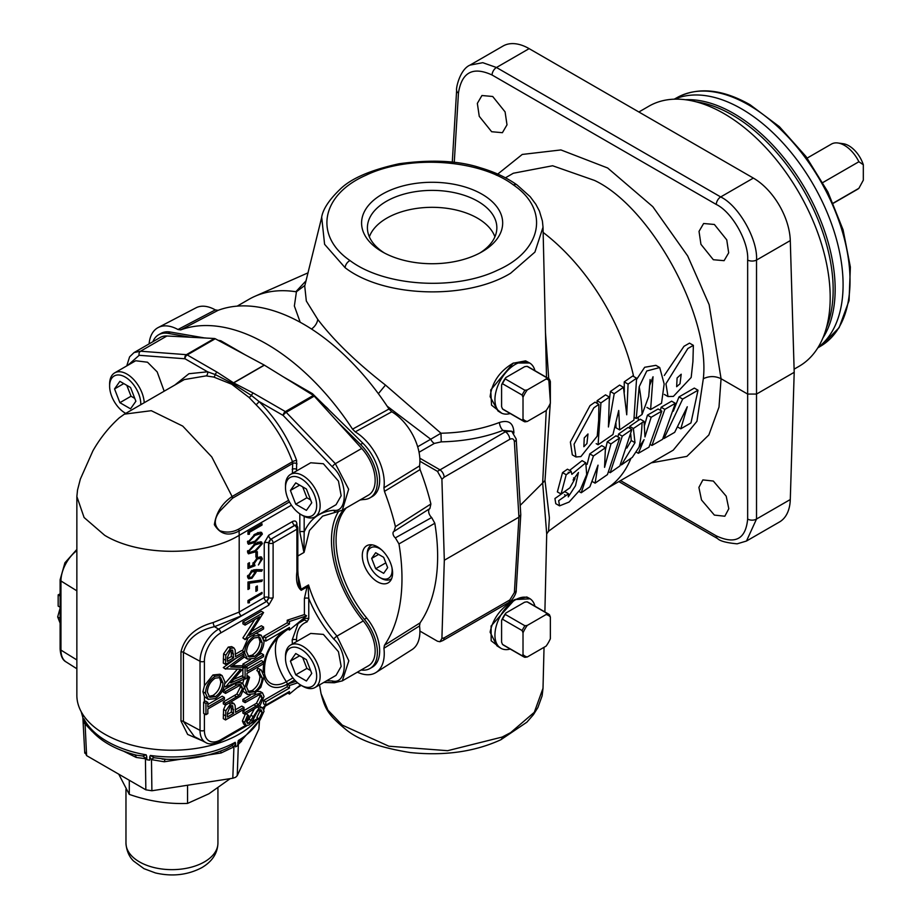<?xml version="1.0" encoding="UTF-8"?>
<svg xmlns="http://www.w3.org/2000/svg" width="921" height="921" viewBox="0 0 921 921"><rect width="100%" height="100%" fill="white"/><g stroke="black" fill="none" stroke-linecap="round" stroke-linejoin="round"><path stroke-width="1.38" d="M501.83 413.264L491.538 405.148L490.732 389.963L513.273 363.047L529.621 362.989M534.951 370.714A28.747 16.601 120 0 0 529.31 362.816L525.603 360.859L513.078 363.242C499.7 371.105 492.044 382.25 490.11 396.663L497.962 410.962L500.575 412.596A28.747 16.601 120 0 0 510.222 413.541M501.047 648.384L491.158 640.774L491.089 626.015L514.701 599.583L530.151 598.811M534.951 606.214A28.747 16.601 120 0 0 529.31 598.316L526.777 596.981L514.689 599.606C501.128 607.469 492.942 618.325 490.11 632.163L496.891 645.782L500.575 648.096A28.747 16.601 120 0 0 510.222 649.04M680.009 383.735L676.647 386.705L677.096 377.955L681.206 374.225L680.009 383.735M586.93 443.542L583.868 446.697L584.236 437.912L587.989 433.964L586.93 443.542M661.52 403.26L650.617 409.557L653.035 376.758L649.616 385.554L648.718 396.479L642.052 414.496L636.238 418.491L639.197 386.728L646.784 370.979L659.712 367.548L664.168 383.988L661.52 403.26M649.121 392.358L650.111 379.533M575.982 456.977L572.309 454.859L570.387 442.045L590.027 405.608L595.035 402.155L598.88 404.365L598.65 420.333L597.222 436.128L580.898 456.574L575.982 456.977L574.082 444.198L593.861 407.819L598.869 404.365M664.294 375.469L683.992 346.296L689.507 343.13L693.363 345.352L692.926 361.55L691.176 377.483L673.378 396.41L668.001 396.537L665.941 383.746L687.849 348.518L693.363 345.352M561.062 494.013L557.366 491.883L562.524 472.611L567.463 469.192L571.124 471.299L571.86 474.35L585.768 462.779L586.7 474.534L580.449 489.419L569.097 502.049L559.554 505.859L558.679 500.679L568.51 493.783L568.257 496.891L575.51 485.701L578.446 472.485L573.058 480.037L575.015 478.724L569.869 487.854L561.073 494.013L566.185 474.729L571.124 471.31M569.569 470.401L582.084 460.65L585.768 462.779M559.554 505.859L555.777 503.672L554.937 498.526L564.769 491.618L568.51 493.771M714.374 515.092L701.503 499.965L698.901 487.416L702.873 479.91L713.326 481.05L726.197 496.177L728.81 508.726L724.827 516.232L714.374 515.092M713.326 259.722L700.939 244.307L699.027 231.367L703.621 223.504L714.374 224.471L726.761 239.874L728.684 252.826L724.09 260.678L713.326 259.722M491.653 131.726L479.254 116.322L477.343 103.382L481.936 95.519L492.7 96.486L505.088 111.89L506.999 124.83L502.406 132.693L491.653 131.726M482.005 194.204A70.537 40.72 0 0 0 382.25 194.204A70.537 40.72 0 0 0 382.25 251.801L382.25 251.801A70.537 40.72 0 0 0 482.005 251.801A70.537 40.72 0 0 0 482.005 194.204M479.864 252.987A64.723 37.37 0 0 0 496.833 228.546A64.723 37.37 0 0 0 477.895 201.331A64.723 37.37 0 0 0 406.737 193.387A64.723 37.37 0 0 0 367.421 228.546A64.723 37.37 0 0 0 384.402 252.987M369.356 236.835A64.113 37.013 180 0 1 413.759 208.871A64.113 37.013 180 0 1 477.469 218.162A64.113 37.013 180 0 1 494.911 236.835M285.498 658.273L285.498 656.27A24.487 14.137 60 0 1 290.564 645.057A24.487 14.137 60 0 1 302.813 646.266A24.487 14.137 60 0 1 318.816 667.852A24.487 14.137 60 0 1 315.063 687.48A24.487 14.137 60 0 1 302.813 686.272L301.086 685.27A22.046 12.721 -120 0 0 316.663 676.267A22.046 12.721 -120 0 0 301.086 649.27A22.046 12.721 -120 0 0 285.498 658.273A22.046 12.721 -120 0 0 301.075 685.27A22.046 12.721 -120 0 0 301.086 685.27M290.564 645.057L310.699 633.429L323.375 634.396L338.468 651.734L341.161 666.39L336.05 675.358L315.063 687.48M140.786 404.699A22.046 12.721 -120 0 0 125.21 377.08A22.046 12.721 -120 0 0 109.622 386.083L109.622 384.08A24.487 14.137 60 0 1 114.699 372.867A24.487 14.137 60 0 1 126.948 374.087A24.487 14.137 60 0 1 144.229 402.707M114.699 372.867L135.686 360.756L147.51 362.218L157.169 371.888L164.18 391.195M109.622 386.083A22.046 12.721 -120 0 0 125.21 413.08A22.046 12.721 -120 0 0 125.751 413.379M285.498 487.623L285.498 485.62A24.487 14.137 60 0 1 290.564 474.407A24.487 14.137 60 0 1 302.813 475.616A24.487 14.137 60 0 1 318.816 497.202A24.487 14.137 60 0 1 315.063 516.831A24.487 14.137 60 0 1 302.813 515.622L301.086 514.62A22.046 12.721 -120 0 0 316.663 505.617A22.046 12.721 -120 0 0 301.086 478.621A22.046 12.721 -120 0 0 285.498 487.623A22.046 12.721 -120 0 0 301.075 514.62A22.046 12.721 -120 0 0 301.086 514.62M290.564 474.407L310.699 462.779L323.375 463.747L338.468 481.084L341.161 495.74L336.05 504.708L315.063 516.831M289.447 621.502L289.447 624.07L265.801 637.712L265.801 641.131L289.447 627.477L289.447 630.033L306.624 615.85L289.447 621.502L287.225 620.224L304.402 614.572L304.402 598.546L307.015 586.965L308.535 584.962C314.303 603.681 323.778 620.731 336.982 636.112L348.817 660.806L342.301 680.884L334.346 682.772A3.131 2.337 -88.2 0 1 332.308 680.964C347.447 685.189 348.599 652.252 333.77 639.059C323.259 626.879 314.924 613.351 308.765 598.512L308.765 618.808A3.131 1.807 180 0 0 304.402 618.854L303.481 620.409L295.549 624.991M297.84 574.14L301.04 589.29A3.131 1.807 60 0 1 301.202 590.326C297.218 586.907 295.779 580.737 296.907 571.837A3.131 1.807 0 0 0 297.828 570.56L297.828 527.952A3.131 3.131 0 0 0 296.424 525.338A3.131 1.807 123.5 0 0 294.766 525.442L294.616 525.338A3.131 1.807 60 0 1 292.475 521.539C295.157 520.33 296.631 521.182 296.907 524.107L296.907 525.741M342.301 680.884L368.446 665.779A32.396 18.708 60 0 0 363.288 620.927A86.873 50.148 60 0 1 331.468 540.397A86.873 50.148 60 0 1 338.341 511.754M126.741 365.925L129.596 356.876L134.04 352.582L160.185 337.489A32.396 18.708 60 0 1 166.908 335.992L190.497 337.236L168.083 333.367A35.528 20.515 -120 0 0 158.619 334.772A35.528 20.515 -120 0 0 152.886 341.691M134.04 352.582L140.556 351.212A3.131 2.452 94.3 0 0 139.175 355.299L127.869 365.269M292.383 473.359L292.694 463.47L232.518 498.215L219.958 511.028C213.822 518.937 213.753 525.5 219.762 530.715C226.175 532.914 232.449 532.407 238.562 529.184L239.092 531.026C228.535 536.54 220.292 534.422 214.363 524.694C216.124 512.732 222.042 503.35 232.104 496.523L292.487 461.732C284.428 439.962 272.271 420.955 256.003 404.699L249.05 397.446L231.724 384.23L213.776 377.069L206.097 375.883A3.131 2.406 98 0 0 207.57 371.796L215.203 374.536L232.656 383.539L251.421 395.454L258.962 401.475C275.747 418.272 288.296 437.912 296.62 460.419L296.562 470.942M292.383 644.009L292.176 639.991L298.093 623.552M256.982 719.9A95.093 54.903 180 0 1 104.706 734.141A95.093 54.903 180 0 1 76.857 695.32L76.857 496.511L77.537 489.972M289.482 501.933L239.092 531.026L239.195 535.331C204.186 556.618 139.716 556.618 104.706 535.331L84.099 517.521L76.857 496.511M237.618 745.711A91.444 52.796 180 0 1 236.605 746.298A91.444 52.796 180 0 1 235.58 746.885L237.618 745.711L238.286 740.542L241.394 740.357M84.985 752.123L86.609 755.623L145.84 789.815L151.896 790.759L232.806 778.233L235.615 777.301L237.238 775.678L258.916 728.96L259.492 720.533M241.82 740.07A6.274 5.491 31.1 0 0 241.624 741.117L238.355 744.329L237.791 742.372M118.751 774.181L129.285 794.386C148.718 801.189 168.14 804.194 187.562 803.411L208.894 793.798L230.227 778.636M696.161 101.828A142.697 82.383 60 0 1 732.253 114.964A142.697 82.383 60 0 1 826.482 327.554M818.044 347.47A143.688 82.959 -120 0 0 833.977 230.987A143.688 82.959 -120 0 0 741.486 108.816A143.688 82.959 -120 0 0 674.69 99.169M837.868 142.985L843.222 143.711A22.484 12.975 60 0 1 848.886 145.783A22.484 12.975 60 0 1 863.322 164.755L858.89 161.739A26.099 15.07 -120 0 0 844.453 145.38A26.099 15.07 -120 0 0 837.868 142.985A26.099 15.07 -120 0 0 831.41 144.09L807.153 158.09M833.252 203.299L857.509 189.3A26.099 15.07 -120 0 0 858.89 188.31L833.183 203.15M822.856 182.531L858.89 161.739M300.2 322.258L294.363 305.991L296.447 291.715L295.848 291.727A182.876 105.581 -120 0 0 254.933 296.297A182.876 105.581 -120 0 0 249.061 299.267L237.181 306.129M546.521 377.391L543.022 227.176L534.917 252.089L510.602 273.249C466.671 300.073 383.919 297.656 345.122 267.723L324.595 244.307L321.705 217.298M520.215 505.364L542.665 482.961L546.257 410.398M502.106 737.076A6.274 3.224 -115.1 0 1 500.817 739.77C474.591 751.789 444.383 756.049 410.213 752.549C379.878 747.679 358.373 739.954 345.72 729.374C327.416 714.236 325.078 708.594 321.038 693.559L327.911 710.126L342.267 725.115L388.846 746.206L447.618 750.696L502.106 737.076L510.602 732.656L534.307 712.29L543.01 688.275L544.035 647.302M350.015 260.574C384.253 286.512 454.732 291.001 497.651 270.164C542.354 250.5 549.802 209.7 513.458 184.96C479.311 159.206 408.82 154.452 365.741 175.335C321.003 194.941 313.785 235.88 350.015 260.574A6.274 3.995 -54.2 0 0 345.122 267.723M638.875 111.994L648.925 106.18A150.169 86.701 60 0 1 724.01 113.617A150.169 86.701 60 0 1 822.108 245.953A150.169 86.701 60 0 1 799.094 366.282L794.109 369.16M529.31 362.816A28.747 16.601 120 0 0 507.275 370.921A28.747 16.601 120 0 0 494.934 399.633A28.747 16.601 120 0 0 500.575 412.596M529.31 598.316A28.747 16.601 120 0 0 507.275 606.409A28.747 16.601 120 0 0 494.934 635.122A28.747 16.601 120 0 0 500.575 648.096M377.449 546.809A21.425 12.364 -120 0 0 366.742 545.75A21.425 12.364 -120 0 0 363.45 562.915A21.425 12.364 -120 0 0 377.449 581.796A21.425 12.364 -120 0 0 388.155 582.855A21.425 12.364 -120 0 0 391.448 565.69A21.425 12.364 -120 0 0 377.449 546.809M206.131 338.065A21.425 12.364 -120 0 0 204.381 337.915L204.842 337.995M326.437 407.278A17.637 10.177 -120 0 0 325.827 406.817M381.858 550.113A17.637 10.177 -120 0 0 379.671 548.628A17.637 10.177 -120 0 0 367.191 555.824A17.637 10.177 -120 0 0 379.671 577.421A17.637 10.177 -120 0 0 391.943 567.578M381.052 578.227L379.671 577.421L381.052 578.227A19.594 11.317 60 0 0 390.849 579.194L391.575 578.768M391.621 578.676A19.594 11.317 60 0 1 390.849 579.194M673.309 411.203L678.984 396.928L694.319 388.086L698.014 390.216L690.957 422.935L680.792 428.806L677.695 427.01M660.392 410.305L661.151 407.232L671.639 401.176L675.335 403.306L662.567 439.317L651.941 445.453L650.272 444.498M607.664 488.026L673.228 450.173L696.955 421.288L703.322 378.715C710.482 315.834 650.652 206.788 594.529 180.435L552.612 165.757L513.331 173.24L505.445 177.799M633.636 376.493A159.886 92.307 -120 0 0 543.148 232.437M636.63 379.371L644.677 367.272L655.879 365.338L659.712 367.548M630.022 428.507L629.676 426.354L638.23 420.46A159.886 92.307 -120 0 0 638.288 417.086M638.23 420.46L640.36 419.228L644.055 421.369L644.965 436.934L651.147 417.282L647.451 415.141L658.101 408.993L661.808 411.123L648.971 447.169L638.345 453.305L635.951 451.935M644.493 425.467L647.451 415.141M550.263 403.456L545.002 480.52L549.377 517.786L548.548 531.233L610.001 486.323A159.886 92.307 -120 0 0 630.954 458.313M619.66 429.9L618.728 410.49L612.96 434.528L598.097 444.751L600.918 402.926L609.357 397.078L608.424 426.976L614.203 393.728L623.448 387.315L626.729 414.772L628.087 384.103L636.595 378.197L633.901 420.103L619.66 429.9L615.976 427.77L615.942 423.384M597.153 403.363L597.084 400.716L605.523 394.856L609.357 397.078M609.426 399.38L610.358 391.506L619.603 385.082L623.448 387.315M624.3 392.173L624.231 381.87L632.727 375.975L636.595 378.197M587.138 464.357L589.762 453.869L601.747 445.614L605.431 447.744L604.567 467.361L610.945 443.934L607.261 441.804L615.988 435.783L619.683 437.912L607.434 474.614L595.093 483.157L592.203 481.487M605.477 449.701L607.261 441.804M617.922 436.899L618.578 434.01L628.134 427.413L631.841 429.554L619.845 466.003L610.186 472.703L608.689 471.84M545.531 333.356L550.355 401.683M626.879 448.067L631.242 440.503L630.781 434.263M680.792 428.806L687.273 406.76L674.69 432.329L663.972 438.511L663.189 438.062M663.972 438.511L682.68 399.069L678.984 396.928M638.345 453.305L644.09 439.616L632.313 457.357L621.433 464.909L634.995 442.679L631.242 440.503M634.995 442.679L633.372 428.495L629.676 426.354M621.433 464.909L620.57 464.414M651.941 445.453L664.847 409.361L661.151 407.232M610.186 472.703L622.274 436.14L618.578 434.01M595.093 483.157L598.028 465.151L589.889 486.772L581.232 492.758L579.056 491.503M581.232 492.758L593.435 455.987L589.762 453.869M628.087 384.103L624.231 381.87M614.203 393.728L610.358 391.506M598.097 444.751L596.198 443.657M600.918 402.926L597.084 400.716M295.848 291.727L306.106 280.744M367.191 555.824L367.191 554.223A19.594 11.317 60 0 1 371.255 545.255A19.594 11.317 60 0 1 372.084 544.852M383.666 573.334L387.66 567.647L383.666 557.332L375.664 552.715L371.67 558.402L375.664 568.718L383.666 573.334M385.807 562.858L375.664 568.718M378.6 554.407L371.67 558.402M359.904 500.068A83.857 48.41 60 0 1 364.405 499.481A35.528 20.515 -120 0 0 370.012 497.847L372.303 496.523A35.528 20.515 -120 0 0 362.851 443.174L312.426 393.658L311.448 394.223M370.012 497.847A35.528 20.515 -120 0 0 360.56 444.498L338.145 422.474L314.222 396.134L286.201 412.309A3.131 0.84 136.3 0 0 283.15 415.44A3.131 1.681 -60 0 1 285.372 411.595A3.131 1.807 60 0 1 286.201 412.309L335.359 463.677L348.656 489.247L342.301 510.234L336.142 512.088A3.131 2.406 -94.3 0 1 333.77 510.28C348.599 513.066 347.447 478.874 332.308 466.809L283.15 415.44L258.962 401.475A3.131 0.956 134.5 0 1 256.003 404.699M361.159 669.993A35.528 20.515 -120 0 0 370.012 668.496L372.303 667.172A35.528 20.515 -120 0 0 366.696 618.026A83.857 48.41 60 0 1 346.215 507.966M370.012 668.496A35.528 20.515 -120 0 0 364.405 619.349A83.857 48.41 60 0 1 343.924 509.29M204.381 337.915L170.373 332.044A35.528 20.515 -120 0 0 160.91 333.448L158.619 334.772M245.274 354.884L220.798 340.747L219.912 341.265M220.798 340.747L218.081 340.286M312.426 393.658L283.369 376.873M342.301 510.222L368.446 495.13A32.396 18.708 60 0 0 361.723 448.458L338.145 422.474M158.193 327.542L196.035 307.81A40.19 23.198 60 0 1 215.33 309.905L218.104 310.331A189.622 109.484 60 0 1 389.007 409.005L391.793 411.779A40.19 23.198 60 0 1 419.907 461.225A40.19 23.198 60 0 1 419.527 465.922L420.057 469.583L384.448 491.388L383.919 487.808A42.009 24.257 -120 0 0 355.253 431.868L352.547 429.151A191.441 110.532 -120 0 0 180.666 329.914L177.96 329.511A42.009 24.257 -120 0 0 158.193 327.542A42.009 24.257 -120 0 0 149.11 343.878M384.448 645.287L420.057 622.895L419.527 625.946A40.19 23.198 60 0 1 419.907 631.081A40.19 23.198 60 0 1 412.067 649.581L376.056 672.468A42.009 24.257 -120 0 0 383.919 648.269L384.448 645.287A191.441 110.532 -120 0 0 398.966 543.931L395.351 537.864A3.972 2.291 60 0 1 393.14 534.422A3.972 2.291 60 0 1 393.762 531.521A3.972 2.291 60 0 1 394.027 531.394L395.431 526.674A191.441 110.532 -120 0 0 384.448 491.388M328.843 409.776A21.425 12.364 -120 0 0 325.159 406.149M357.371 672.18A42.009 24.257 -120 0 0 376.056 672.468M395.431 526.674L430.89 503.994L429.888 508.542L394.027 531.394M419.527 625.946L383.919 648.269M391.793 411.779L355.253 431.868M352.547 429.151L389.007 409.005M383.919 487.808L419.527 465.922M218.104 310.331L180.666 329.914M177.96 329.511L215.33 309.905M395.351 537.864L431.661 517.533L434.827 523.255L398.966 543.931M429.773 508.622A5.791 3.35 -120 0 0 431.661 517.533M434.827 523.255A189.622 109.484 60 0 1 420.057 622.895M420.057 469.583A189.622 109.484 60 0 1 430.89 503.994M546.706 613.167L546.107 614.537A23.474 13.55 -60 0 1 550.355 617.001L549.469 614.768A24.729 14.276 -60 0 0 548.168 613.835L528.504 602.484A24.729 14.276 -60 0 0 527.054 601.827L546.706 613.167A24.729 14.276 -60 0 1 548.168 613.835M505.848 613.041A23.474 13.55 -60 0 0 501.588 620.409L502.475 619.211L522.126 630.551A24.729 14.276 -60 0 1 524.901 625.762L505.249 614.411L505.848 613.041L524.671 602.173L527.054 601.827M550.355 617.001L550.355 638.737A23.474 13.55 -60 0 1 546.107 646.116L527.273 656.984A23.474 13.55 -60 0 1 523.013 654.532L522.126 655.729L502.475 644.389L501.588 642.156L501.588 620.409M527.273 656.984L524.901 657.329A24.729 14.276 -60 0 1 523.439 656.661L503.787 645.322A24.729 14.276 -60 0 1 502.475 644.389M523.439 656.661A24.729 14.276 -60 0 1 522.126 655.729M502.475 619.211A24.729 14.276 -60 0 1 505.249 614.411M522.126 630.551L523.013 632.785A23.474 13.55 -60 0 1 527.273 625.417L524.901 625.762M546.107 614.537L527.273 625.417M523.013 632.785L523.013 654.532M546.706 377.668L546.107 379.049A23.474 13.55 -60 0 1 550.355 381.501L549.469 379.268A24.729 14.276 -60 0 0 548.168 378.335L528.504 366.984A24.729 14.276 -60 0 0 527.054 366.328L546.706 377.668A24.729 14.276 -60 0 1 548.168 378.335M505.848 377.541A23.474 13.55 -60 0 0 501.588 384.909L502.475 383.712L522.126 395.051A24.729 14.276 -60 0 1 524.901 390.262L505.249 378.911L505.848 377.541L524.671 366.673L527.054 366.328M550.355 381.501L550.355 403.248A23.474 13.55 -60 0 1 546.107 410.616L527.273 421.484A23.474 13.55 -60 0 1 523.013 419.032L522.126 420.229L502.475 408.889L501.588 406.656L501.588 384.909M527.273 421.484L524.901 421.83A24.729 14.276 -60 0 1 523.439 421.173L503.787 409.822A24.729 14.276 -60 0 1 502.475 408.889M523.439 421.173A24.729 14.276 -60 0 1 522.126 420.229M502.475 383.712A24.729 14.276 -60 0 1 505.249 378.911M522.126 395.051L523.013 397.285A23.474 13.55 -60 0 1 527.273 389.917L524.901 390.262M546.107 379.049L527.273 389.917M523.013 397.285L523.013 419.032M794.201 372.314L756.521 394.073L756.521 519.03L746.482 541.03L779.477 521.977A52.255 30.163 -120 0 0 790.287 499.527L794.201 372.314L790.287 240.577A52.255 30.163 -120 0 0 753.355 178.087L529.138 48.64A52.255 30.163 -120 0 0 503.016 46.05L470.021 65.103L482.777 62.686L496.477 67.498L720.694 196.944C738.619 205.487 757.971 239.575 756.521 260.067L756.521 394.073L747.656 394.073L721.062 378.715L719.002 407.07L708.859 434.942L686.87 456.379L651.251 462.86M419.907 461.225L437.463 471.356L505.364 431.799L511.685 431.212L502.97 430.418C484.331 437.521 463.758 441.332 441.24 441.861L434.332 443.427A6.274 3.615 60 0 1 430.729 439.225L440.975 433.227C462.204 432.778 481.695 429.198 499.47 422.474C508.15 419.769 512.928 422.647 513.791 431.097L513.906 433.066M441.24 441.861L440.975 433.227L385.485 385.07C356.473 362.494 333.897 340.597 317.733 319.38L306.325 301.017L304.724 286.074L321.533 218.024M419.907 631.081L437.463 641.223L439.962 641.741L441.907 638.46L444.313 560.244L518.937 517.165L520.768 514.735L516.209 439.018A6.274 3.615 176.5 0 1 514.379 441.769C513.941 438.926 512.41 438.108 509.797 439.305A6.274 3.615 60 0 0 505.364 431.799L502.97 430.418A6.274 2.867 68.7 0 1 499.47 422.474M512.721 431.926A6.274 3.615 176.5 0 1 513.791 431.097M441.907 638.46L444.164 637.862L509.797 599.974L514.379 592.56A6.274 3.615 3.5 0 0 516.209 590.2L520.768 514.735M511.685 431.212L516.209 439.018M548.548 531.233L546.706 533.938L542.665 482.961L545.002 480.52M296.447 291.715L304.874 285.406M703.322 378.715C709.251 375.906 715.168 375.906 721.062 378.715L709.147 304.667L687.676 255.946L652.805 206.672L607.653 167.99L560.935 149.939L522.253 154.44L496.338 175.197M469.883 65.172L470.021 65.103C459.729 69.443 455.78 88.888 456.632 90.339A6.274 3.615 -176.5 0 0 458.451 93.102L454.26 162.441M618.843 481.568L717.563 538.555A6.274 3.615 -60 0 1 716.262 535.861C735.292 544.737 745.757 539.119 747.656 519.03L747.656 260.067C749.003 241.993 732.045 211.957 716.262 204.45L492.044 74.992C472.887 66.208 461.686 72.241 458.451 93.102M746.482 541.03L737.134 543.827C726.439 542.814 719.911 541.064 717.563 538.555M437.463 471.356L441.907 479.254L444.313 560.244M311.528 329.027A12.537 9.152 142.4 0 0 317.733 319.38M378.37 393.681L385.485 385.07M417.662 446.766L430.729 439.225L387.119 406.149M858.89 188.31L863.322 180.171L863.322 164.755M129.285 794.386L129.285 780.26M187.562 803.411L187.562 785.233M136.815 755.255L142.767 755.991L146.128 754.806L146.761 756.452L145.426 758.708L136.17 757.43L123.61 751.202M145.84 789.815L145.426 758.708A6.274 5.192 67.3 0 0 142.767 755.991M92.192 731.504L85.077 723.871L85.872 723.181L84.018 718.933A91.651 52.911 0 0 0 146.128 754.806M237.238 775.678L238.355 744.329A6.274 6.136 122.3 0 1 240.266 740.91M162.119 759.1C186.019 760.47 207.651 756.912 227.038 748.439L231.908 745.734L235.2 742.326L235.615 743.627L233.922 746.896L221.052 752.998L164.26 761.782L151.481 759.641A6.274 3.488 119.5 0 1 154.187 757.753L166.079 759.249M232.806 778.233L233.922 746.896A6.274 1.485 49.2 0 0 231.908 745.734M208.756 696.46L213.039 695.436C217.828 692.085 220.407 687.503 220.775 681.713L219.417 677.119M227.418 714.397L231.355 712.117L231.171 705.578M247.922 656.178L252.204 655.142C256.982 651.792 259.572 647.221 259.941 641.419L258.582 636.837M227.418 658.791L231.355 656.523L231.171 649.973M255.002 544.91L249.061 551.276L249.649 552.381L255.002 550.735L260.942 544.415L260.378 543.321L255.002 544.91L253.943 544.299M249.061 576.086L249.66 577.352L251.859 577.076L254.645 572.85L254.069 571.584L251.859 571.872L249.061 576.086L247.876 575.406M255.002 535.354L249.061 541.721L249.649 542.826L255.002 541.168L260.942 534.859L260.378 533.766L255.002 535.354L253.943 534.733M85.377 722.34L85.872 723.146L85.377 722.34C95.07 738.078 112.258 749.061 136.964 755.289L136.953 755.289M86.609 755.623L85.077 723.871L84.018 718.933M84.018 723.446A91.444 52.796 180 0 1 83.27 721.822L84.018 723.446L83.903 720.164M82.809 716.55L84.767 753.159M81.198 711.714L83.109 718.438M235.615 743.627L235.58 746.885M151.896 790.759L151.481 759.641L149.743 756.912L150.342 755.45L154.187 757.753M146.761 756.452L146.888 759.744L149.686 760.17L149.743 756.912M149.686 760.17A91.444 52.796 180 0 1 146.888 759.744M215.249 696.713L209.746 697.301L207.363 692.016C207.755 686.145 210.356 681.528 215.169 678.167L220.614 677.545L222.997 682.991C222.617 688.793 220.038 693.363 215.249 696.713L213.039 695.436M222.997 682.991L220.775 681.713M233.577 713.395L227.418 716.952L227.418 713.05L230.492 705.889L232.61 705.682L233.577 713.395L231.355 712.117M233.623 709.642L231.401 708.364M254.415 656.42L248.912 657.007L246.529 651.723C246.92 645.851 249.522 641.235 254.334 637.873L259.78 637.251L262.163 642.697C261.783 648.499 259.204 653.07 254.415 656.42L252.204 655.142M262.163 642.697L259.941 641.419M233.577 657.801L227.418 661.359L227.418 657.456L230.492 650.284L232.61 650.076L233.577 657.801L231.355 656.523M233.623 654.048L231.401 652.759M247.922 550.62L249.061 551.276M257.166 542.527L258.536 543.309M250.869 571.308L251.859 571.872M247.922 541.053L249.061 541.721M257.166 532.96L258.536 533.754M260.021 720.049L264.051 711.231L262.473 707.731L259.054 708.03L248.866 723.204L247.323 723.365L246.529 721.431L248.9 715.893L247.761 714.823L244.629 722.317L245.942 725.403L248.946 725.08L251.755 722.26L257.212 711.772L259.031 709.953L261.08 709.769L262.163 712.324L259.077 718.794L260.021 720.049L256.867 717.517L259.941 711.047L259.734 709.654M202.424 740.818L187.654 734.44L180.977 720.97L180.977 651.849A3.131 1.807 180 0 1 183.417 652.333L183.417 721.442L194.389 736.627L205.797 742.579A26.225 15.139 -60 0 1 200.03 730.388L200.03 661.278A26.225 15.139 -60 0 1 218.576 629.147L266.537 601.459L241.337 615.827L214.547 626.66C197.681 630.517 187.308 639.082 183.417 652.333L200.03 661.278A3.131 1.807 180 0 0 204.393 661.232L204.393 685.742L212.958 674.966L219.877 674.253L222.088 675.542L215.169 676.244C209.182 680.331 205.947 685.984 205.464 693.202L208.25 699.384L215.261 698.625C221.178 694.561 224.379 688.954 224.885 681.816L222.088 675.542M207.835 713.602L207.835 708.951L224.413 699.384L224.413 697.462L207.835 707.04L207.835 702.389L205.947 703.483L205.947 714.696L207.835 713.602M205.947 703.483L203.622 702.147L203.622 713.361L205.947 714.696M291.427 505.18L239.195 535.331L239.195 612.039L264.235 597.579A3.131 1.807 0 0 1 268.598 597.533A3.131 1.681 -60 0 1 266.376 601.367A3.131 1.807 -120 0 1 264.235 597.579L264.235 542.964A3.131 1.807 0 0 1 268.598 542.918L268.759 597.625L266.537 601.459A3.131 1.807 -120 0 1 268.679 605.258L220.718 632.946A3.131 1.807 -120 0 0 218.576 629.147L214.547 626.66A3.131 1.128 -105 0 1 213.258 622.515L239.195 612.039A3.131 1.807 -120 0 0 241.337 615.827M296.907 571.837L296.907 529.23L273.111 542.976A3.131 1.807 -120 0 0 270.97 539.176A3.131 1.681 120 0 0 268.759 543.01L270.809 539.084A3.131 1.807 60 0 1 268.667 535.285L292.475 521.539M243.996 679.157L243.996 677.234L230.676 682.887L243.996 667.46L230.711 667.011L243.996 657.295L243.996 655.372L225.53 668.865L240.68 669.176L225.53 687.008L243.996 679.157L242.695 683.474M225.806 710.759L225.53 719.957L243.996 709.297L243.996 707.386L235.477 712.301L235.166 705.521L233.888 703.494L230.48 703.978L225.806 710.759L223.584 709.481L225.507 705.164L240.577 696.103L244.468 687.181L242.879 683.578L236.685 685.051L225.53 691.498L225.53 693.409L239.46 685.581L241.383 685.708L242.58 688.378L239.046 695.355L225.53 703.253L225.53 705.164L223.308 703.886L223.308 701.975L236.835 694.077L240.358 687.101L240.059 685.466M245.101 667.288L263.579 656.627L263.579 654.716L245.101 665.376L245.101 667.288L242.891 666.01L242.891 664.099L250.524 659.689M247.001 677.983L247.001 673.332L263.579 663.765L263.579 661.854L247.001 671.421L247.001 666.769L245.101 667.863L245.101 679.076L247.001 677.983M260.183 669.59L257.961 668.301L256.867 670.615L259.077 671.893L262.163 677.741C261.886 683.681 259.285 688.367 254.357 691.809L248.958 692.442L246.529 686.893L249.603 677.361L248.497 676.325L244.629 687.872L247.496 694.526L254.231 693.801L260.827 687.296L264.051 676.624L261.253 670.039L260.183 669.59L259.077 671.893L259.71 672.215M245.101 714.408L260.159 705.348L264.051 696.426L262.462 692.822L256.268 694.296L245.101 700.743L245.101 702.654L259.043 694.825L260.965 694.952L262.163 697.634L258.628 704.6L245.101 712.497L245.101 714.408L242.891 713.13L242.891 711.219L256.418 703.322L259.941 696.345L259.63 694.71M244.629 652.908L247.415 659.091L254.426 658.331C260.332 654.267 263.544 648.66 264.051 641.523L261.253 635.248L254.334 635.962C248.348 640.037 245.113 645.69 244.629 652.908L243.996 652.54M263.579 628.951L263.579 627.04L249.073 635.409L263.579 612.546L245.101 623.206L245.101 625.117L259.641 616.725L245.101 639.623L263.579 628.951M225.53 664.363L243.996 653.703L243.996 651.78L235.477 656.708L235.166 649.927L233.888 647.9L230.48 648.372L225.806 655.165L225.53 664.363L223.308 663.085L223.584 653.887L228.258 647.095L231.666 646.623L233.888 647.9M76.857 668.093L76.857 575.832M60.118 607.227L58.161 606.099L58.161 594.885L60.118 593.826M60.118 623.16L57.678 616.932L60.118 608.148M58.161 594.885L60.118 596.014M260.079 541.652L260.079 543.148M249.545 552.324L247.691 552.796M260.033 556.71L260.113 558.345M249.372 577.179L247.749 577.732M253.701 569.846L253.839 571.457M259.549 569.685L253.724 569.846L255.923 571.124L256.084 572.298L251.928 578.284L248.566 578.791L247.622 576.868L251.94 570.583L256.061 569.615L262.381 569.742L261.622 571.239L255.923 571.124M260.079 532.085L260.079 533.593M249.545 542.757L247.691 543.229M297.621 682.829L289.447 685.512L289.447 688.079L265.801 701.733L265.801 705.141L289.447 691.487L289.447 694.054L300.499 684.925M180.977 651.849C184.603 637.171 195.356 627.397 213.258 622.515M265.778 705.129A3.131 1.807 -120 0 1 265.144 706.234L265.144 706.234A95.093 54.903 180 0 1 263.82 709.492M289.447 630.033L287.225 628.755A3.131 1.807 60 0 1 286.581 630.206C270.797 641.96 263.475 656.535 264.592 673.93L264.592 673.93A31.475 18.167 120 0 0 286.362 681.701L292.924 677.902M306.624 615.85L304.402 614.572M289.447 624.07L287.225 622.78L287.225 620.224M265.801 637.712L263.579 636.434L287.225 622.78M263.579 638.207L263.579 636.434M265.801 641.131L263.982 640.083M289.447 685.512L287.225 684.234L295.998 681.344M289.447 688.079L287.225 686.801L287.225 684.234A3.131 1.807 -120 0 0 286.362 681.701A39.707 22.921 -120 0 1 275.402 649.673A39.707 22.921 -120 0 1 278.522 636.618M265.801 701.733L263.579 700.444L287.225 686.801M265.801 705.141L263.579 703.863L263.579 700.444M259.204 706.108L262.473 707.731M259.054 708.03L257.581 707.178M253.091 716.492L250.88 715.214L254.288 709.112M251.249 720.429L249.038 719.151L250.88 715.214M248.866 723.204L246.644 721.926L249.038 719.151M247.761 714.823L246.08 713.856M244.629 722.317L242.419 721.028L245.539 713.545M245.942 725.403L243.731 724.125L242.419 721.028M262.163 712.324L259.941 711.047M259.077 718.794L256.867 717.517M224.413 697.462L222.203 696.184L207.835 704.473M207.835 702.389L205.625 701.111L204.393 701.825A3.131 1.807 180 0 1 203.622 702.147M208.25 699.384L204.393 696.495L204.393 701.825M205.464 693.202L202.942 691.74L204.393 696.495M215.169 676.244L212.958 674.966M204.393 685.742L202.942 691.74M273.111 597.579A3.131 1.807 180 0 1 268.759 597.625L268.759 543.01A3.131 1.807 180 0 0 273.111 542.976L273.111 597.579L268.679 605.258M243.996 667.034L241.786 665.756L232.449 665.733M243.996 655.372L242.557 654.532M225.53 668.865L223.308 667.587L235.972 658.331M225.53 669.141L223.308 667.587M224.77 683.762L237.365 669.176M225.53 686.732L224.333 686.053M225.53 687.008L224.275 686.283M243.996 677.234L241.786 675.956L233.704 679.376M225.53 691.498L223.308 690.209L234.464 683.773L240.657 682.3L242.879 683.578M225.53 693.409L223.308 692.132L223.308 690.209M242.58 688.378L240.358 687.101M239.046 695.355L236.835 694.077M225.53 703.253L223.308 701.975M235.465 709.746L241.786 706.108L243.996 707.386M231.044 701.975L233.888 703.494M230.48 703.978L229.03 703.137M225.53 719.957L223.308 718.679L223.584 709.481M258.283 655.211L261.368 653.438L263.579 654.716M245.101 665.376L242.891 664.099M263.579 661.854L261.368 660.576L247.001 668.865M245.101 667.863L243.996 667.23M242.891 676.59L242.891 668.75M245.101 679.076L243.996 678.443M257.961 668.301L261.253 670.039M262.163 677.741L259.941 676.451L257.961 671.248M254.357 691.809L252.147 690.531C257.074 687.089 259.676 682.392 259.941 676.451M247.933 691.579L252.147 690.531M248.497 676.325L247.001 675.461M247.496 694.526L243.593 691.625M257.443 691.418L260.24 691.544L262.462 692.822M245.101 700.743L242.891 699.465L250.351 695.148M245.101 702.654L242.891 701.376L242.891 699.465M262.163 697.634L259.941 696.345M258.628 704.6L256.418 703.322M245.101 712.497L242.891 711.219M256.038 633.303L261.253 635.248M254.334 635.962L252.895 635.122M242.442 650.882L248.186 637.839M247.415 659.091L243.996 656.811M263.579 612.546L261.368 611.268L242.891 621.928L245.101 623.206M245.101 625.117L242.891 623.839L242.891 621.928M245.101 639.22L242.891 637.931L254.783 619.534M245.101 639.623L242.891 637.931M263.579 627.04L261.368 625.762L251.709 631.322M235.465 654.152L241.786 650.502L243.996 651.78M230.48 648.372L228.258 647.095M225.806 655.165L223.584 653.887M57.678 616.932L60.118 618.336M231.724 384.23A3.131 1.923 123 0 0 232.656 383.539A3.131 1.842 -62.6 0 1 233.52 382.814A3.131 1.807 60 0 1 233.669 382.894A3.131 1.773 122.5 0 0 232.771 383.608A3.131 1.692 117.2 0 1 231.931 384.356M232.518 498.215L232.127 496.592M232.104 496.523L211.795 456.966L182.726 426.089L151.297 410.697L124.404 414.151L119.27 417.846C108.828 427.298 100.032 438.304 92.894 450.864L80.357 479.07L77.479 490.214M301.202 590.326L307.015 586.965L308.19 587.598L308.535 584.962L301.04 589.29L298.634 584.616L297.828 570.56M262.025 525.062L249.418 532.338L249.418 534.203L247.979 534.33L247.979 531.924L262.025 523.819L262.025 525.062L260.942 524.44M248.348 531.716L249.418 532.338M247.979 533.374L249.418 534.203M247.622 552.151L255.013 543.655L261.518 541.893L262.381 543.62L255.013 551.978L248.44 553.82L247.622 552.151M253.908 551.334L255.013 551.978M260.171 542.342L262.381 543.62M254.288 563.537L255.002 565.69L247.979 568.499L247.979 563.514L249.418 562.685L249.418 566.657L253.125 565.172L252.838 563.963L257.431 557.642L261.46 556.952L262.381 558.989L258.421 564.964L260.942 559.749L260.309 558.46L257.385 558.92L254.288 563.537L253.01 562.8M252.895 564.481L255.002 565.69M256.372 558.333L257.385 558.92M260.171 557.712L262.381 558.989M247.979 565.828L249.418 566.657M261.76 581.416L249.418 583.2L249.418 588.657L247.979 589.498L247.979 582.014L262.381 579.931L261.76 581.416L259.826 580.299M247.979 582.36L249.418 583.2M247.979 587.828L249.418 588.657M262.025 593.654L249.418 600.918L249.418 602.795L247.979 602.91L247.979 600.504L262.025 592.399L262.025 593.654L260.942 593.02M248.348 600.296L249.418 600.918M247.979 601.966L249.418 602.795M296.044 525.062A3.131 1.807 180 0 1 296.907 524.107M255.9 586.792L257.339 585.963L257.339 590.534L255.9 591.363L255.9 586.792M255.9 589.705L257.339 590.534M250.616 577.525L251.928 578.284M253.862 571.02L256.084 572.298M259.411 569.961L261.622 571.239M255.9 552.496L257.339 551.667L257.339 556.238L255.9 557.067L255.9 552.496M255.9 555.409L257.339 556.238M247.622 542.584L255.013 534.099L261.518 532.326L262.381 534.065L255.013 542.411L248.44 544.265L247.622 542.584M253.908 541.778L255.013 542.411M260.171 532.787L262.381 534.065M289.447 694.054L287.225 692.765M308.19 587.598L308.765 598.512A3.131 1.807 180 0 0 304.402 598.546M174.783 385.07L188.909 373.73L207.57 371.796L185.017 358.776A3.131 2.452 -85.7 0 1 186.387 354.677A3.131 1.807 60 0 1 187.228 354.942A3.131 1.934 120 0 0 185.017 358.776L139.175 355.299M190.497 337.236L214.409 338.502A3.131 1.807 60 0 1 215.249 338.755L187.228 354.942L217.126 372.199A3.131 1.934 120 0 0 215.203 374.536A3.131 2.026 100.4 0 1 213.776 377.069M217.126 372.199L233.52 382.814L264.246 365.073A3.131 1.807 60 0 1 264.396 365.165L233.669 382.894L253.298 393.083A3.131 1.681 120 0 0 251.421 395.454A3.131 1.451 136.8 0 1 249.05 397.446M206.097 375.883L184.315 379.567L124.83 413.909M297.828 556.008L303.93 552.485L299.82 532.016A3.131 1.807 180 0 1 304.172 531.97L303.93 552.485M253.298 393.083L285.372 411.595L313.393 395.42A3.131 1.807 60 0 1 314.222 396.134M313.393 395.42L264.396 365.165M215.249 338.755L264.246 365.073M303.769 620.27A3.131 2.487 -107.7 0 1 303.884 620.236L303.884 620.236A3.131 2.487 -107.7 0 1 306.969 621.894C300.223 624.357 296.735 630.378 296.527 639.945A3.131 1.807 0 0 0 292.176 639.991M297.011 463.885A3.131 2.107 -169.2 0 0 292.694 463.47L292.487 461.732A3.131 0.84 160.2 0 1 296.62 460.419M336.142 512.088L322.649 516.117L309.433 530.508L304.103 552.312M302.687 486.875L306.9 497.766L310.642 499.919M311.747 502.774L306.417 489.028L295.745 482.869L290.414 490.456L295.745 504.201L306.417 510.361L311.747 502.774M299.647 485.125L290.414 490.456M306.9 497.766L295.745 504.201M126.81 385.346L131.035 396.226L134.765 398.379M135.882 401.245L130.552 387.499L119.88 381.34L114.549 388.927L119.88 402.673L130.552 408.832L135.882 401.245M123.782 383.597L114.549 388.927M131.035 396.226L119.88 402.673M302.687 657.525L306.9 668.416L310.642 670.569M311.747 673.424L306.417 659.678L295.745 653.53L290.414 661.117L295.745 674.851L306.417 681.01L311.747 673.424M299.647 655.775L290.414 661.117M306.9 668.416L295.745 674.851M682.68 399.069L698.014 390.216M651.147 417.282L661.808 411.123M633.372 428.495L644.055 421.369M664.847 409.361L675.335 403.306M622.274 436.14L631.841 429.554M610.945 443.934L619.683 437.912M593.435 455.987L605.431 447.744M639.082 447.053A165.112 95.324 -120 0 0 642.041 422.532M642.052 414.496A165.112 95.324 -120 0 0 639.197 386.728M566.185 474.729L562.524 472.611M363.288 620.927L336.982 636.112A3.131 0.656 139 0 0 333.77 639.059M166.908 335.992L140.556 351.212L186.387 354.677L214.409 338.502M296.527 469.296A3.131 1.807 0 0 0 292.176 469.342M296.527 639.945L296.562 641.592M238.562 529.195L288.641 500.276M238.286 740.542A91.651 52.911 0 0 0 259.469 719.738M125.97 843.106A45.981 26.548 0 0 0 154.36 867.628A45.981 26.548 0 0 0 204.462 861.872A45.981 26.548 0 0 0 217.932 843.106C217.598 853.283 212.244 861.446 201.872 867.617C187.792 875.031 172.331 876.815 155.476 872.947L143.987 868.676L133.499 860.985C132.612 859.995 126.764 854.895 125.97 843.106L125.97 789.274M685.385 99.721A143.492 82.844 60 0 1 733.692 113.479A143.492 82.844 60 0 1 822.925 337.938M677.683 97.281C698.429 86.701 722.559 89.187 750.074 104.752L779.339 126.626L806.002 156.524L827.864 191.913L843.083 229.824L850.371 267.078L849.058 300.591L839.135 327.646L821.187 345.836A143.515 82.855 -120 0 0 842.059 230.549A143.515 82.855 -120 0 0 748.543 104.89A143.515 82.855 -120 0 0 677.683 97.281L674.195 99.192M543.022 227.176L542.411 221.052L539.43 211.105L535.872 204.335L530.174 196.691L517.107 184.983A6.274 3.983 125.6 0 0 513.458 184.96M362.851 443.174L360.56 444.498M366.696 618.026L364.405 619.349M170.373 332.044L168.083 333.367M434.332 443.427L419.032 452.257M514.379 592.56L518.937 517.165L514.379 441.769M509.797 599.974A6.274 3.615 60 0 1 508.496 602.656L508.496 602.656C510.015 603.117 516.842 594.137 516.209 590.2M444.164 637.862A6.274 3.615 60 0 1 442.863 640.556L508.496 602.656M419.815 458.198L439.731 469.698A6.274 3.615 60 0 1 444.164 477.193L441.907 479.254M509.797 439.305L444.164 477.193M620.535 480.601L716.262 535.861M492.044 74.992A6.274 3.615 -60 0 1 496.477 67.498L529.138 48.64M790.287 499.527L756.521 519.03A6.274 3.868 180 0 1 747.656 519.03M716.262 204.45A6.274 3.615 -60 0 1 720.694 196.944L753.355 178.087M747.656 260.067A6.274 3.362 0 0 0 756.521 260.067L790.287 240.577M136.17 757.43A6.274 4.191 111.2 0 0 134.685 754.702M258.916 728.96L259.308 720.901M221.052 752.998A6.274 0.668 73.6 0 1 220.787 751.018M164.26 761.782A6.274 1.946 89.1 0 1 165.458 759.284M81.347 711.991A91.651 52.911 0 0 0 82.89 716.503M150.342 755.45A91.651 52.911 0 0 0 235.2 742.326M180.977 720.97A3.131 1.807 180 0 1 183.417 721.442L200.03 730.388A3.131 1.807 180 0 0 204.393 730.341A23.094 13.331 120 0 0 220.718 739.782L245.78 725.311M296.309 525.269L294.616 525.338L270.97 539.176L294.766 525.442A3.131 1.807 -120 0 1 296.907 529.23A3.131 1.807 0 0 0 297.828 527.952M76.857 550.608A26.225 15.139 120 0 0 60.959 580.978L60.959 650.099A26.225 15.139 120 0 0 66.07 661.911L76.857 668.761M76.857 590.879A3.131 1.807 180 0 0 76.455 590.58L60.959 580.978A3.131 1.807 180 0 1 60.118 579.746L60.118 648.868C60.59 655.775 62.582 660.127 66.07 661.911M76.857 660A3.131 1.807 180 0 0 76.455 659.689L60.959 650.099A3.131 1.807 180 0 1 60.118 648.868M288.158 629.296L286.581 630.206A3.131 1.807 60 0 1 286.362 630.298M294.639 679.94L287.225 684.222A33.962 19.606 -60 0 1 264.051 677.131M263.279 672.365A33.962 19.606 -60 0 1 287.225 628.767L287.237 628.767M252.147 721.638L257.592 718.495M220.718 739.782A3.131 1.807 60 0 1 220.073 741.209L246.978 725.679M204.393 713.798L204.393 730.341M220.718 632.946A23.094 13.331 120 0 0 204.393 661.232M236.685 685.051L234.464 683.773M236.593 696.863L234.371 695.585M225.53 715.778L223.308 714.5M256.268 694.296L254.806 693.455M256.176 706.108L253.954 704.83M225.53 660.184L223.308 658.906M268.667 535.285L264.235 542.964M262.819 707.961L265.501 704.968M288.123 629.273L286.765 630.068M295.434 625.094L303.481 620.409M299.705 621.571L304.402 618.854L304.402 617.68M299.82 532.016L299.82 513.826M326.656 680.78L332.308 680.964M306.969 621.894L308.765 618.808M361.723 448.458L335.359 463.677A3.131 0.84 136.3 0 0 332.308 466.809M304.172 516.336L304.172 531.97C310.112 518.776 319.978 511.546 333.77 510.28M650.617 409.557L646.922 407.427M634.327 417.397L636.238 418.502M664.294 394.407L667.99 396.548M568.199 472.231L569.178 472.795M821.187 345.836L817.79 347.896M321.038 693.559L319.541 684.89M308.132 272.789L254.933 296.297M371.255 545.255L371.98 544.829M546.717 533.581L544.887 611.947M517.107 184.983C506.872 177.695 494.658 171.974 480.463 167.818C458.9 160.668 431.788 159.31 399.115 163.754C370.438 170.051 350.705 178.616 339.918 189.45C328.739 200.237 322.615 209.758 321.533 218.001L321.533 218.001M500.817 739.77L526.881 722.191L533.443 714.65L537.899 707.524L542.112 695.885L543.022 688.275M452.28 162.2L456.632 90.339M439.962 641.73L442.863 640.556M217.932 843.106L217.932 788.238M259.791 719.923L241.682 740.173M249.649 552.381L247.438 551.103M260.378 543.321L258.156 542.043M254.069 571.584L251.847 570.306M249.66 577.352L247.438 576.074M249.649 542.826L247.438 541.536M260.378 533.766L258.156 532.476M250.88 723.422L258.364 719.105M205.797 742.579C209.055 744.709 213.81 744.26 220.073 741.209M76.857 549.457L64.931 562.777L60.118 579.746M260.309 558.46L258.099 557.17M287.847 693.122L265.144 706.234L263.245 708.376M296.873 687.906L301.271 685.374M323.789 682.438L334.346 682.772M301.075 514.62L302.813 515.622M301.075 685.27L302.813 686.272M564.492 494.715L565.943 495.556M573.587 477.895L575.026 478.724"/></g></svg>
